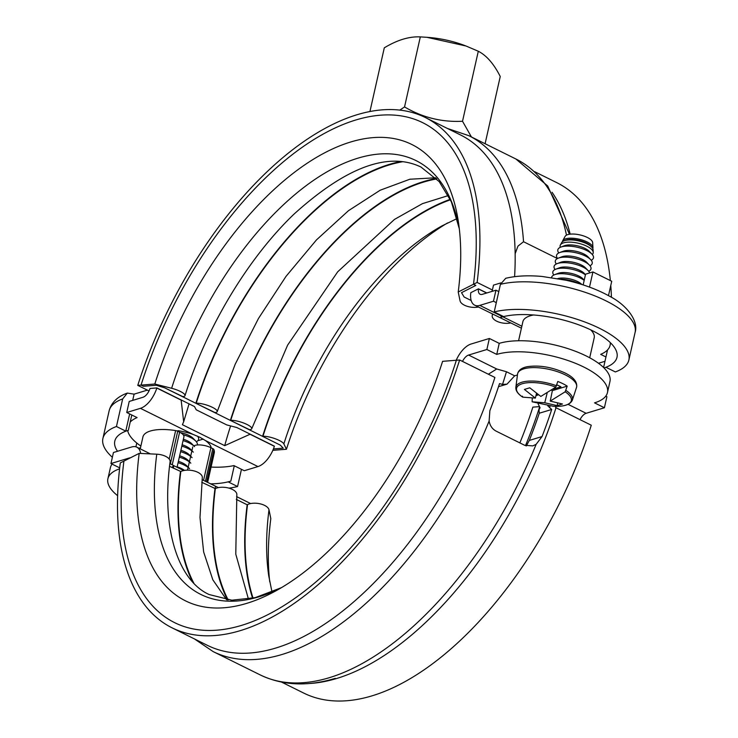 <?xml version="1.0" encoding="UTF-8"?>
<svg xmlns="http://www.w3.org/2000/svg" width="738" height="738" viewBox="0 0 738 738"><rect width="100%" height="100%" fill="white"/><g stroke="black" fill="none" stroke-linecap="round" stroke-linejoin="round"><path stroke-width="1.11" d="M526.351 445.946L529.303 440.429A267.091 135.792 -63.6 0 0 539.266 413.234L539.017 409.691L540.078 407.745L538.067 403.787M580.04 419.645A9.142 4.649 116.4 0 1 586.138 413.298L604.404 407.754L594.533 402.856A63.367 23.533 -167.3 0 0 607.457 392.561A63.367 23.533 -167.3 0 0 583.823 367.054A63.367 23.533 -167.3 0 0 496.748 354.406L486.868 349.508L468.602 355.052A9.142 4.649 -63.6 0 0 462.505 361.408M456.204 360.255A21.328 10.839 116.4 0 1 471.084 344.019L489.359 338.474L499.229 343.364A63.367 23.533 12.7 0 1 586.304 356.011A63.367 23.533 12.7 0 1 609.948 381.528L607.457 392.561M173.799 465.66L183.661 470.549M202.064 479.672L218.383 487.615M215.127 488.74A275.717 140.174 116.4 0 1 215.533 486.342M547.744 405.78L551.701 409.461A287.433 146.133 116.4 0 1 542.052 436.555L536.129 444.331L532.799 445.89L524.69 445.291L496.01 431.075C492.292 429.046 489.995 425.697 489.119 421.038L489.866 410.697A287.433 146.133 -63.6 0 0 499.515 383.603L502.513 384.415L506.997 384.157L514.681 375.817L517.449 374.978M488.362 374.221L496.711 368.982L506.452 371.74L514.681 375.817M506.997 384.157L498.51 386.666M539.266 413.234L551.701 409.461M171.797 467.431L173.799 465.641L169.878 463.547M605.76 396.149L606.894 396.712L604.404 407.754M486.868 349.508L489.359 338.474M496.748 354.406L499.229 343.364M130.349 457.837A9.142 4.649 -63.6 0 0 129.224 458.003L110.958 463.547L113.44 452.505L131.715 446.97A21.328 10.839 116.4 0 1 136.834 447.173A21.328 10.839 116.4 0 1 140.7 453.446M110.958 463.547L119.694 467.874M119.584 468.842A63.367 23.533 -167.3 0 0 107.905 478.731A63.367 23.533 -167.3 0 0 117.637 495.678M107.905 478.731L110.396 467.698A63.367 23.533 12.7 0 1 112.093 464.11M515.133 253.798L517.956 246.123L523.537 241.732L557.439 258.531M250.09 434.11A263.531 133.984 -63.6 0 0 250.053 434.248L224.703 445.66L182.387 424.701L183.67 421.758L181.142 400.107L156.825 388.059A21.328 10.839 116.4 0 1 140.423 408.335L126.742 412.487L137.083 417.607A63.053 23.413 -167.3 0 0 130.211 422.044M224.703 445.66A275.717 140.174 116.4 0 1 230.597 425.918M496.296 302.635L493.473 301.233L479.792 305.384A21.328 10.839 116.4 0 1 474.682 305.172L521.415 328.17M177.148 430.992L178.126 430.697A30.47 11.31 12.7 0 1 193.061 434.414L199.832 437.237L205.321 440.494A30.47 11.31 12.7 0 1 211.031 447.007L210.072 447.302M126.742 412.487L129.224 401.444L142.904 397.293A9.142 4.649 -63.6 0 0 149.943 388.603A275.717 140.174 116.4 0 1 149.989 388.465L156.871 387.92A263.531 133.984 -63.6 0 0 156.825 388.059M135.912 446.822L136.77 443.021M140.488 447.745L138.938 448.215M197.802 440.734L203.208 439.101M127.656 430.558A63.053 23.413 -167.3 0 0 140.875 446.066M583.158 284.914L585.575 274.167L592.918 271.944L589.496 287.11M608.49 295.624L611.728 281.261L592.918 271.944M598.49 363.271L604.975 361.306M605.953 356.961L600.667 354.351A63.053 23.413 -167.3 0 0 610.086 345.329A63.053 23.413 -167.3 0 0 610.271 342.58M211.086 467.08A63.053 23.413 -167.3 0 0 233.928 465.595L244.278 470.724L257.959 466.573A21.328 10.839 -63.6 0 0 274.361 446.296A263.531 133.984 116.4 0 1 274.407 446.158L236.797 427.523L226.787 424.931L196.225 409.793L194.481 406.555L156.871 387.92M493.473 301.233L495.964 290.191L498.787 291.593M474.682 305.172A21.328 10.839 116.4 0 1 470.789 292.811A263.531 133.984 -63.6 0 0 470.807 292.682L478.445 288.826A275.717 140.174 116.4 0 1 478.427 288.955A9.142 4.649 -63.6 0 0 480.087 294.259A9.142 4.649 -63.6 0 0 482.283 294.342L495.964 290.191M500.429 284.324A78.606 29.188 12.7 0 1 588.407 293.438A78.606 29.188 12.7 0 1 635.095 332.395C638.813 320.836 626.627 304.997 609.828 296.372C597.365 289.425 582.835 284.056 566.249 280.283L542.144 276.464C528.205 275.209 516.065 275.818 505.715 278.291L500.429 284.324L494.211 311.925A78.606 29.188 12.7 0 1 582.19 321.03A78.606 29.188 12.7 0 1 628.877 359.987A78.606 29.188 12.7 0 1 615.326 371.934L606.009 367.321L603.998 367.93A66.42 24.668 12.7 0 0 616.986 357.312A66.42 24.668 12.7 0 0 575.898 323.825A66.42 24.668 12.7 0 0 500.954 317.312L501.37 315.467M494.211 311.925L503.519 316.537L500.954 317.312M603.573 367.515L607.54 349.913M492.089 291.372L493.501 285.126L500.862 282.894M112.37 457.283A78.606 29.188 12.7 0 1 102.905 438.464A78.606 29.188 12.7 0 1 116.456 426.509L122.674 398.917L127.323 393.086L134.104 394.147L147.36 390.125M241.455 469.322L237.571 486.526A78.606 29.188 12.7 0 1 228.964 488.132M237.571 486.526L228.263 481.914L230.828 481.13L234.287 465.779M230.828 481.13A66.42 24.668 12.7 0 1 210.542 483.87M117.517 451.269A66.42 24.668 12.7 0 1 114.796 441.139A66.42 24.668 12.7 0 1 128.338 430.346L131.798 414.996M128.338 430.346L125.774 431.13L116.456 426.509M125.774 431.13L129.648 413.926M132.692 400.393L134.104 394.147M450.254 199.343A251.344 127.785 -63.6 0 0 262.59 436.352L280.348 445.152L283.235 448.16L273.42 448.935L283.235 448.16L280.348 445.152L164.694 387.837L156.299 385.264L143.393 386.278L141.041 385.116A279.065 141.881 116.4 0 1 422.606 122.628A279.065 141.881 116.4 0 1 473.492 284.268L475.835 285.431L461.527 292.672L464.119 297.008L471.176 300.504L464.119 297.008L461.527 292.672L475.835 285.431L473.492 284.268L477.117 282.433L492.403 290.006M154.805 384.028A254.693 129.491 116.4 0 1 323.779 153.292A254.693 129.491 116.4 0 1 458.473 222.433A254.693 129.491 116.4 0 1 458.224 291.99L473.492 284.268A279.065 141.881 116.4 0 0 422.606 122.628A279.065 141.881 116.4 0 0 141.041 385.116L143.393 386.278L156.299 385.264L164.694 387.837L182.803 396.62A12.186 3.053 -162.4 0 0 185.017 395.633A12.186 3.053 -162.4 0 0 180.284 391.417A12.186 3.053 -162.4 0 0 171.622 388.28L154.805 384.028L137.766 385.374A284.859 144.823 116.4 0 1 425.18 117.443A284.859 144.823 116.4 0 1 477.117 282.433M425.18 117.443L460.438 134.916A284.859 144.823 116.4 0 1 514.589 276.667M137.766 385.374L149.002 390.946M486.812 292.968L478.445 288.826M552.042 192.249A284.859 144.823 116.4 0 1 570.17 234.149M534.644 171.686L556.821 182.673A284.859 144.823 116.4 0 1 610.354 280.578M610.778 285.449A284.859 144.823 116.4 0 1 611.415 297.294M539.598 407.025A263.531 133.984 116.4 0 1 525.493 445.651M519.875 442.901A251.344 127.785 -63.6 0 0 532.854 407.136L539.367 406.629M169.555 466.324L180.819 471.517A12.186 5.895 -172.7 0 1 197.858 472.32A12.186 5.895 -172.7 0 1 202.304 477.726L199.989 517.43L203.651 551.996L212.83 579.81L226.612 599.754M201.76 482.274L215.339 488.63A12.186 5.895 -172.7 0 1 232.378 489.423A12.186 5.895 -172.7 0 1 236.833 494.838L235.782 554.146L248.438 599.081M236.28 499.386L247.165 504.774A251.344 127.785 -63.6 0 0 252.59 598.269M281.695 682.161L303.871 693.148A284.859 144.823 -63.6 0 0 591.276 425.217L556.018 407.745A284.859 144.823 -63.6 0 1 308.595 683.545M459.636 359.987L456.37 360.245A279.065 141.881 116.4 0 1 174.795 622.734A279.065 141.881 -63.6 0 0 456.37 360.245L442.597 361.334A254.693 129.491 116.4 0 1 275.929 590.815A254.693 129.491 116.4 0 1 139.187 453.372L123.919 461.093A279.065 141.881 -63.6 0 0 174.795 622.734A279.065 141.881 116.4 0 1 123.919 461.093L120.294 462.929A284.859 144.823 -63.6 0 0 172.231 627.918A284.859 144.823 -63.6 0 0 459.636 359.987L494.894 377.459A284.859 144.823 -63.6 0 1 207.489 645.39L172.231 627.918M533.574 314.978A36.559 13.579 -167.3 0 0 530.336 315.753A36.559 13.579 -167.3 0 0 522.873 321.694L518.583 340.753M589.699 357.773L594.21 337.764A36.559 13.579 -167.3 0 0 590.677 329.821M187.526 470.134L189.38 461.905M189.417 461.73L190.625 456.388M190.662 456.204L191.871 450.872M191.908 450.687L192.756 446.924M170.367 463.796L177.71 431.241L179.602 432.173A11.577 4.299 12.7 0 1 183.919 436.831L177.055 467.274M193.826 445.872A11.577 4.299 12.7 0 1 195.007 445.383A11.577 4.299 12.7 0 1 210.911 447.689L212.802 448.63L205.432 481.333M207.627 482.421L214.251 453.021A36.559 13.579 -167.3 0 0 213.909 449.562A3.044 1.135 -167.3 0 0 213.531 449.091A3.044 1.135 -167.3 0 0 212.802 448.63M177.71 431.241A3.044 1.135 -167.3 0 0 176.723 430.854A3.044 1.135 -167.3 0 0 175.626 430.595A36.559 13.579 -167.3 0 0 150.377 431.01A36.559 13.579 -167.3 0 0 142.923 436.951L140.238 448.861M478.418 307.026A12.186 5.895 7.3 0 1 464.46 305.209A12.186 5.895 7.3 0 1 460.051 300.781L458.224 291.99M281.473 587.642L255.228 597.642L231.843 600.206L209.14 594.533C178.845 580.917 160.866 530.161 170.1 461.767A12.186 5.895 -172.7 0 0 165.653 456.361A12.186 5.895 -172.7 0 0 156.76 454.193L139.187 453.372M262.59 436.352L262.931 436.324A12.186 3.053 17.6 0 1 279.222 440.438A12.186 3.053 17.6 0 1 283.853 443.889L286.445 449.257L272.839 450.337M447.569 222.941A254.693 129.491 -63.6 0 0 286.445 449.257M247.165 504.774L247.544 504.58A12.186 5.895 7.3 0 1 264.582 505.382A12.186 5.895 7.3 0 1 268.992 509.81L270.818 518.602A254.693 129.491 -63.6 0 0 269.739 581.83M510.622 322.986A12.186 5.895 7.3 0 1 496.665 321.168A12.186 5.895 7.3 0 1 492.209 315.753A12.186 5.895 7.3 0 1 492.892 314.204M195.856 403.28L196.207 403.252A12.186 3.053 17.6 0 1 212.489 407.376A12.186 3.053 17.6 0 1 217.221 411.592A12.186 3.053 17.6 0 1 215.007 412.57L195.856 403.28A251.344 127.785 116.4 0 1 400.845 161.53M230.385 420.392L230.726 420.365A12.186 3.053 17.6 0 1 247.009 424.479A12.186 3.053 17.6 0 1 251.75 428.704A12.186 3.053 17.6 0 1 249.527 429.682L230.385 420.392A251.344 127.785 116.4 0 1 436.361 178.448M227.544 599.865A251.344 127.785 116.4 0 1 214.961 488.824M192.563 581.848A251.344 127.785 116.4 0 1 180.441 471.711M399.904 110.054L404.544 106.927C422.551 117.545 441.877 122.323 462.523 121.253L471.434 136.964M485.097 143.735L500.244 76.503C493.879 63.892 486.563 55.479 478.298 51.245L465.946 45.977L426.924 37.306L420.319 36.9C409.249 36.346 397.247 39.99 384.295 47.822L369.959 111.41M426.924 37.306L428.99 37.472A51.143 18.994 12.7 0 1 464.829 45.553L465.946 45.977M462.523 121.253L478.298 51.245M404.544 106.927L420.319 36.9M522.43 396.177L522.735 397.155L535.354 398.105L524.414 389.424L529.764 387.801L540.834 396.435L555.769 387.127L557.799 381.472A29.4 10.922 12.7 0 1 562.882 383.686A29.4 10.922 12.7 0 1 567.199 386.131L565.17 391.795L550.234 401.103L562.476 404.009L557.125 405.632L544.755 402.764L547.089 393.308M544.755 402.764L532.135 401.813L532.227 398.529M591.645 247.009L590.455 245.763A14.548 5.406 -167.3 0 0 586.267 242.903A14.548 5.406 -167.3 0 0 565.723 240.191L564.118 240.8A16.19 6.015 12.7 0 1 586.987 243.817A16.19 6.015 12.7 0 1 591.645 247.009A16.19 6.015 12.7 0 1 593.075 249.693L593.241 252.359A16.937 6.291 -167.3 0 0 586.867 246.215A16.937 6.291 -167.3 0 0 560.382 244.951A16.937 6.291 -167.3 0 0 560.336 247.295M592.78 248.586A15.599 5.793 -167.3 0 0 592.955 247.59A15.599 5.793 -167.3 0 0 587.079 241.935A15.599 5.793 -167.3 0 0 562.688 240.773A15.599 5.793 -167.3 0 0 562.411 241.741M560.382 244.951L561.673 242.608A16.19 6.015 12.7 0 1 564.118 240.8M591.23 260.256A18.284 6.79 -167.3 0 0 591.913 254.093L589.21 251.289A14.548 5.406 -167.3 0 0 585.031 248.42A14.548 5.406 -167.3 0 0 564.478 245.708L560.834 247.092A18.284 6.79 -167.3 0 0 558.814 252.949M557.568 258.466A18.284 6.79 12.7 0 1 559.589 252.608A18.284 6.79 12.7 0 1 585.409 256.021A18.284 6.79 12.7 0 1 590.677 259.619A18.284 6.79 12.7 0 1 589.985 265.772M559.589 252.608L563.242 251.234A14.548 5.406 12.7 0 1 583.786 253.946A14.548 5.406 12.7 0 1 587.965 256.806L590.677 259.619M589.431 265.136L586.728 262.322A14.548 5.406 -167.3 0 0 582.54 259.462A14.548 5.406 -167.3 0 0 561.996 256.75L558.343 258.134A18.284 6.79 12.7 0 1 584.173 261.538A18.284 6.79 12.7 0 1 589.431 265.136A18.284 6.79 12.7 0 1 588.74 271.289M556.323 263.983A18.284 6.79 12.7 0 1 558.343 258.134M588.186 270.652L585.483 267.839A14.548 5.406 -167.3 0 0 581.295 264.979A14.548 5.406 -167.3 0 0 560.751 262.267L557.098 263.651A18.284 6.79 12.7 0 1 582.928 267.055A18.284 6.79 12.7 0 1 588.186 270.652A18.284 6.79 12.7 0 1 589.653 272.931M555.077 269.508A18.284 6.79 12.7 0 1 557.098 263.651M585.465 274.637L584.238 273.364A14.548 5.406 -167.3 0 0 580.05 270.505A14.548 5.406 -167.3 0 0 559.505 267.783L555.862 269.167A18.284 6.79 12.7 0 1 581.682 272.58A18.284 6.79 12.7 0 1 585.428 274.84M553.832 275.025A18.284 6.79 12.7 0 1 555.862 269.167M584.228 280.163L582.992 278.881A14.548 5.406 -167.3 0 0 578.804 276.021A14.548 5.406 -167.3 0 0 558.26 273.309L554.616 274.684A18.284 6.79 12.7 0 1 580.437 278.097A18.284 6.79 12.7 0 1 584.182 280.357M551.563 277.571A18.284 6.79 12.7 0 1 554.616 274.684M581.839 284.49L581.747 284.398A14.548 5.406 -167.3 0 0 577.568 281.538A14.548 5.406 -167.3 0 0 557.79 278.577M561.258 279.222A18.284 6.79 12.7 0 1 579.192 283.613A18.284 6.79 12.7 0 1 579.487 283.761M592.273 254.49A16.937 6.291 -167.3 0 0 593.241 252.359M562.688 240.773L565.105 236.391A14.197 5.277 12.7 0 1 587.31 237.451A14.197 5.277 12.7 0 1 592.651 242.599L592.955 247.59M591.913 254.093A18.284 6.79 -167.3 0 0 586.655 250.505A18.284 6.79 -167.3 0 0 560.834 247.092M556.581 385.817A28.985 10.766 -167.3 0 0 515.862 387.33C515.585 390.67 517.845 393.935 522.661 397.118L522.735 397.155A28.081 10.433 12.7 0 1 522.283 383.732A28.081 10.433 12.7 0 1 555.769 387.127M551.683 390.291L552.365 390.633L567.199 386.131M552.365 390.633L550.234 401.103M556.867 384.793L560.963 386.823L553.186 389.184M537.246 394.018L536.286 394.304M557.125 405.632L557.633 403.243M536.498 393.474L535.354 398.105M565.17 391.795A28.081 10.433 12.7 0 1 553.445 406.306L532.135 401.813M535.972 395.605L538.436 394.858M183.218 434.774A18.284 6.79 12.7 0 1 190.533 437.505A18.284 6.79 12.7 0 1 195.791 441.103L193.088 438.289A14.548 5.406 -167.3 0 0 188.91 435.429A14.548 5.406 -167.3 0 0 180.478 432.634M183.07 440.614A18.284 6.79 12.7 0 1 189.288 443.031A18.284 6.79 12.7 0 1 194.546 446.619L191.843 443.815A14.548 5.406 -167.3 0 0 187.664 440.946A14.548 5.406 -167.3 0 0 183.375 439.239M181.825 446.13A18.284 6.79 12.7 0 1 188.042 448.547A18.284 6.79 12.7 0 1 193.31 452.145L190.607 449.331A14.548 5.406 -167.3 0 0 186.419 446.472A14.548 5.406 -167.3 0 0 182.129 444.756M180.579 451.647A18.284 6.79 12.7 0 1 186.806 454.064A18.284 6.79 12.7 0 1 192.064 457.661L189.362 454.848A14.548 5.406 -167.3 0 0 185.173 451.988A14.548 5.406 -167.3 0 0 180.893 450.272M179.334 457.163A18.284 6.79 12.7 0 1 185.561 459.58A18.284 6.79 12.7 0 1 190.819 463.178L188.116 460.364A14.548 5.406 -167.3 0 0 183.928 457.505A14.548 5.406 -167.3 0 0 179.648 455.789M178.089 462.689A18.284 6.79 12.7 0 1 184.316 465.106A18.284 6.79 12.7 0 1 189.574 468.695L186.871 465.89A14.548 5.406 -167.3 0 0 182.683 463.03A14.548 5.406 -167.3 0 0 178.402 461.315M184.482 470.392A14.548 5.406 -167.3 0 0 181.447 468.547A14.548 5.406 -167.3 0 0 177.157 466.831M195.791 441.103A18.284 6.79 12.7 0 1 197.332 444.959M197.572 436.186A18.284 6.79 12.7 0 1 196.354 441.739M536.129 444.331A287.903 146.373 116.4 0 1 329.259 677.715A287.903 146.373 116.4 0 1 260.2 674.91C282.645 685.62 307.672 686.764 335.283 678.342M489.119 421.038A287.903 146.373 116.4 0 1 282.248 654.421A287.903 146.373 116.4 0 1 213.19 651.617L260.2 674.91M506.452 371.74A287.903 146.373 116.4 0 1 502.513 384.415M550.068 406.048A287.903 146.373 116.4 0 1 549.533 407.717M529.303 440.429L542.052 436.555M586.138 413.298L568.066 404.341M496.711 368.982L468.602 355.052M447.348 128.43L468.842 135.681A287.903 146.373 116.4 0 1 523.537 241.732M468.842 135.681L515.853 158.974A287.903 146.373 116.4 0 1 566.489 235.145M521.858 326.224L502.818 316.786M501.24 316.012L479.792 305.384M257.959 466.573L205.321 440.494M193.061 434.414L140.423 408.335M274.361 446.296L250.053 434.248M486.628 293.023L478.427 288.955M102.905 438.464L109.123 410.863A78.606 29.188 12.7 0 1 122.674 398.917M179.602 432.173L172.258 464.728M210.911 447.689L203.54 480.401M206.612 481.923L213.909 449.562M175.626 430.595L169.214 459.054M171.622 388.28A242.119 123.089 116.4 0 1 329.582 170.386A242.119 123.089 116.4 0 1 459.304 228.706M281.427 587.669A242.119 123.089 116.4 0 1 156.76 454.193M457.043 218.577L442.283 225.736A242.119 123.089 -63.6 0 0 283.853 443.889M450.457 199.777A250.736 127.471 -63.6 0 0 262.931 436.324M268.992 509.81A242.119 123.089 -63.6 0 0 268.752 575.935L271.999 592.014M247.544 504.58A250.736 127.471 -63.6 0 0 253.051 598.158M196.207 403.252A250.736 127.471 116.4 0 1 402.727 161.723M230.726 420.365A250.736 127.471 116.4 0 1 436.795 178.91M228.171 599.939A250.736 127.471 116.4 0 1 215.339 488.63M193.863 583.232A250.736 127.471 116.4 0 1 180.819 471.517M576.507 387.45L576.664 386.878C577.291 381.712 573.398 377.072 564.994 372.958C552.042 367.109 539.561 364.996 527.532 366.648C521.978 367.672 518.694 369.978 517.661 373.576L517.55 374.157A30.23 11.227 12.7 0 1 534.792 367.616A30.23 11.227 12.7 0 1 565.336 374.895A30.23 11.227 12.7 0 1 576.507 387.45L572.384 400.07A28.985 10.766 -167.3 0 0 565.981 390.476M539.792 407.321L539.017 409.682M194.398 638.905L213.19 651.617M555.594 407.773L556.037 406.37M173.375 468.215L173.799 465.641M250.634 503.565L236.612 496.619M218.43 487.606L217.507 487.154M150.395 453.898L136.834 447.173M515.853 158.974L547.707 185.985L569.468 234.241M183.67 421.758L189.057 403.87M610.63 342.93L610.086 345.329M628.877 359.987L635.095 332.395M109.123 410.863C111.327 402.57 117.397 396.647 127.323 393.086M185.017 395.633C206.372 327.321 248.171 257.903 294.194 213.955C346.159 167.056 388.419 151.419 420.974 167.037L439.239 181.659L451.361 201.815L459.304 228.762M492.44 313.973L492.209 315.753M435.706 177.775L409.858 179.233L380.181 190.219L348.447 210.717L316.491 239.887L286.012 276.372L258.475 318.475L235.191 364.24L217.221 411.592M448.4 195.552L422.45 203.642L394.47 219.417L337.709 271.796L287.626 345.126L251.75 428.704M553.445 406.306C564.035 406.758 570.345 404.682 572.384 400.07M515.862 387.33L517.55 374.157"/></g></svg>
